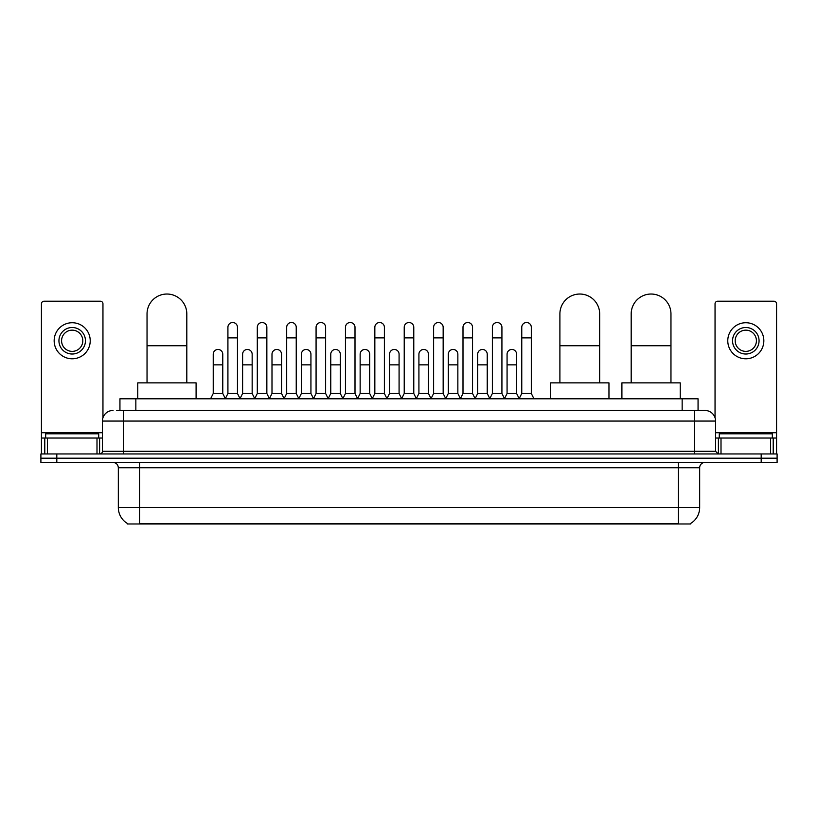 <?xml version="1.0" encoding="UTF-8"?>
<svg xmlns="http://www.w3.org/2000/svg" width="818" height="818" viewBox="0 0 818 818"><rect width="100%" height="100%" fill="white"/><g stroke="black" fill="none" stroke-linecap="round" stroke-linejoin="round"><path stroke-width="1.23" d="M119.939 410.462L119.939 398.785L698.061 398.785L698.061 410.462M690.648 523.448L690.648 523.97L127.352 523.97L127.352 523.448M127.516 523.54A18.569 18.569 0 0 1 118.334 507.518L139.551 507.518L139.551 523.54L678.449 523.54L678.449 507.518L699.666 507.518L699.666 467.743A5.307 5.307 0 0 1 704.963 462.436M118.334 507.518L118.334 467.743C118.027 464.522 116.258 462.753 113.037 462.436M690.484 523.54A18.569 18.569 0 0 0 699.666 507.518M56.81 453.949L777.1 453.949L777.1 458.192L40.9 458.192L40.9 462.436L56.81 462.436L56.81 458.192L40.9 458.192L40.9 453.949L56.81 453.949L56.81 458.192L777.1 458.192L777.1 462.436L56.81 462.436M116.994 410.462L704.963 410.462A10.603 10.603 0 0 1 715.576 421.065L715.576 451.301L718.224 453.949M116.749 410.462L123.641 410.462L123.641 421.065L102.424 421.065L102.424 451.301A2.648 2.648 0 0 1 99.776 453.949M113.037 410.462A10.603 10.603 0 0 0 102.424 421.065M715.576 421.065L694.359 421.065L694.359 410.462L704.963 410.462M98.712 438.039L98.712 433.796L45.675 433.796L45.675 438.039M96.994 453.949L96.994 438.039L47.393 438.039L47.393 453.949M102.956 417.753L102.956 303.846A2.648 2.648 0 0 0 100.307 301.198L44.08 301.198A2.648 2.648 0 0 0 41.432 303.846L41.432 438.039L47.393 438.039M96.994 438.039L102.424 438.039M41.432 453.949L41.432 438.039M72.199 327.507A13.262 13.262 0 0 0 58.937 340.769A13.262 13.262 0 0 0 72.199 354.02A13.262 13.262 0 0 0 85.45 340.769A13.262 13.262 0 0 0 72.199 327.507M72.199 330.155A10.603 10.603 0 0 0 61.585 340.769A10.603 10.603 0 0 0 72.199 351.372A10.603 10.603 0 0 0 82.802 340.769A10.603 10.603 0 0 0 72.199 330.155M72.199 358.795A18.037 18.037 0 0 0 90.225 340.769A18.037 18.037 0 0 0 72.199 322.732A18.037 18.037 0 0 0 54.162 340.769A18.037 18.037 0 0 0 72.199 358.795M772.325 438.039L772.325 433.796L719.288 433.796L719.288 438.039M147.036 382.875L147.036 313.928A19.888 19.888 0 0 1 166.923 294.03A19.888 19.888 0 0 1 186.811 313.928A19.888 19.888 0 0 0 166.923 294.03M186.811 382.875L186.811 313.928M196.095 398.785L196.095 382.875L137.751 382.875L137.751 398.785M559.901 382.875L559.901 313.928A19.888 19.888 0 0 1 579.788 294.03A19.888 19.888 0 0 1 599.676 313.928A19.888 19.888 0 0 0 579.788 294.03M599.676 382.875L599.676 313.928M608.96 398.785L608.96 382.875L550.616 382.875L550.616 398.785M631.189 382.875L631.189 313.928A19.888 19.888 0 0 1 651.077 294.03A19.888 19.888 0 0 1 670.965 313.928A19.888 19.888 0 0 0 651.077 294.03M670.965 382.875L670.965 313.928M680.249 398.785L680.249 382.875L621.905 382.875L621.905 398.785M225.267 398.785L227.915 393.489L237.465 393.489L240.124 398.785M237.465 393.489L237.465 327.292A4.775 4.775 0 0 0 232.69 322.517A4.775 4.775 0 0 1 232.997 322.527M227.915 393.489L227.915 337.895L237.465 337.895M227.915 337.895L227.915 327.292A4.775 4.775 0 0 1 232.69 322.517M254.654 398.785L257.302 393.489L266.852 393.489L269.5 398.785M266.852 393.489L266.852 327.292A4.775 4.775 0 0 0 262.077 322.517A4.775 4.775 0 0 1 262.374 322.527M257.302 393.489L257.302 337.895L266.852 337.895M257.302 337.895L257.302 327.292A4.775 4.775 0 0 1 262.077 322.517M284.04 398.785L286.689 393.489L296.239 393.489L298.887 398.785M296.239 393.489L296.239 327.292A4.775 4.775 0 0 0 291.464 322.517A4.775 4.775 0 0 1 291.76 322.527M286.689 393.489L286.689 337.895L296.239 337.895M286.689 337.895L286.689 327.292A4.775 4.775 0 0 1 291.464 322.517M313.417 398.785L316.075 393.489L325.625 393.489L328.274 398.785M325.625 393.489L325.625 327.292A4.775 4.775 0 0 0 320.85 322.517A4.775 4.775 0 0 1 321.147 322.527M316.075 393.489L316.075 337.895L325.625 337.895M316.075 337.895L316.075 327.292A4.775 4.775 0 0 1 320.85 322.517M342.803 398.785L345.462 393.489L355.002 393.489L357.66 398.785M355.002 393.489L355.002 327.292A4.775 4.775 0 0 0 350.227 322.517A4.775 4.775 0 0 1 350.533 322.527M345.462 393.489L345.462 337.895L355.002 337.895M345.462 337.895L345.462 327.292A4.775 4.775 0 0 1 350.227 322.517M372.19 398.785L374.838 393.489L384.388 393.489L387.037 398.785M384.388 393.489L384.388 327.292A4.775 4.775 0 0 0 379.613 322.517A4.775 4.775 0 0 1 379.92 322.527M374.838 393.489L374.838 337.895L384.388 337.895M374.838 337.895L374.838 327.292A4.775 4.775 0 0 1 379.613 322.517M401.577 398.785L404.225 393.489L413.775 393.489L416.423 398.785M413.775 393.489L413.775 327.292A4.775 4.775 0 0 0 409 322.517A4.775 4.775 0 0 1 409.297 322.527M404.225 393.489L404.225 337.895L413.775 337.895M404.225 337.895L404.225 327.292A4.775 4.775 0 0 1 409 322.517M430.963 398.785L433.612 393.489L443.162 393.489L445.81 398.785M443.162 393.489L443.162 327.292A4.775 4.775 0 0 0 438.387 322.517A4.775 4.775 0 0 1 438.683 322.527M433.612 393.489L433.612 337.895L443.162 337.895M433.612 337.895L433.612 327.292A4.775 4.775 0 0 1 438.387 322.517M460.34 398.785L462.998 393.489L472.538 393.489L475.197 398.785M472.538 393.489L472.538 327.292A4.775 4.775 0 0 0 467.773 322.517A4.775 4.775 0 0 1 468.07 322.527M462.998 393.489L462.998 337.895L472.538 337.895M462.998 337.895L462.998 327.292A4.775 4.775 0 0 1 467.773 322.517M489.726 398.785L492.375 393.489L501.925 393.489L504.583 398.785M501.925 393.489L501.925 327.292A4.775 4.775 0 0 0 497.15 322.517A4.775 4.775 0 0 1 497.456 322.527M492.375 393.489L492.375 337.895L501.925 337.895M492.375 337.895L492.375 327.292A4.775 4.775 0 0 1 497.15 322.517M519.113 398.785L521.761 393.489L531.311 393.489L533.96 398.785M531.311 393.489L531.311 327.292A4.775 4.775 0 0 0 526.536 322.517A4.775 4.775 0 0 1 526.833 322.527M521.761 393.489L521.761 337.895L531.311 337.895M521.761 337.895L521.761 327.292A4.775 4.775 0 0 1 526.536 322.517M210.574 398.785L213.232 393.489L222.772 393.489L225.349 398.632M222.772 393.489L222.772 354.235A4.775 4.775 0 0 0 218.304 349.47A4.775 4.775 0 0 1 222.772 354.235M213.232 393.489L213.232 364.848L222.772 364.848M213.232 364.848L213.232 354.235A4.775 4.775 0 0 1 218.304 349.47M240.042 398.632L242.609 393.489L252.159 393.489L254.735 398.632M252.159 393.489L252.159 354.235A4.775 4.775 0 0 0 247.69 349.47A4.775 4.775 0 0 1 252.159 354.235M242.609 393.489L242.609 364.848L252.159 364.848M242.609 364.848L242.609 354.235A4.775 4.775 0 0 1 247.69 349.47M269.429 398.632L271.995 393.489L281.545 393.489L284.112 398.632M281.545 393.489L281.545 354.235A4.775 4.775 0 0 0 277.067 349.47A4.775 4.775 0 0 1 281.545 354.235M271.995 393.489L271.995 364.848L281.545 364.848M271.995 364.848L271.995 354.235A4.775 4.775 0 0 1 277.067 349.47M298.805 398.632L301.382 393.489L310.932 393.489L313.499 398.632M310.932 393.489L310.932 354.235A4.775 4.775 0 0 0 306.453 349.47A4.775 4.775 0 0 1 310.932 354.235M301.382 393.489L301.382 364.848L310.932 364.848M301.382 364.848L301.382 354.235A4.775 4.775 0 0 1 306.453 349.47M328.192 398.632L330.769 393.489L340.308 393.489L342.885 398.632M340.308 393.489L340.308 354.235A4.775 4.775 0 0 0 335.84 349.47A4.775 4.775 0 0 1 340.308 354.235M330.769 393.489L330.769 364.848L340.308 364.848M330.769 364.848L330.769 354.235A4.775 4.775 0 0 1 335.84 349.47M357.578 398.632L360.145 393.489L369.695 393.489L372.272 398.632M369.695 393.489L369.695 354.235A4.775 4.775 0 0 0 365.227 349.47A4.775 4.775 0 0 1 369.695 354.235M360.145 393.489L360.145 364.848L369.695 364.848M360.145 364.848L360.145 354.235A4.775 4.775 0 0 1 365.227 349.47M386.965 398.632L389.532 393.489L399.082 393.489L401.658 398.632M399.082 393.489L399.082 354.235A4.775 4.775 0 0 0 394.603 349.47A4.775 4.775 0 0 1 399.082 354.235M389.532 393.489L389.532 364.848L399.082 364.848M389.532 364.848L389.532 354.235A4.775 4.775 0 0 1 394.603 349.47M416.342 398.632L418.918 393.489L428.468 393.489L431.035 398.632M428.468 393.489L428.468 354.235A4.775 4.775 0 0 0 423.99 349.47A4.775 4.775 0 0 1 428.468 354.235M418.918 393.489L418.918 364.848L428.468 364.848M418.918 364.848L418.918 354.235A4.775 4.775 0 0 1 423.99 349.47M445.728 398.632L448.305 393.489L457.855 393.489L460.422 398.632M457.855 393.489L457.855 354.235A4.775 4.775 0 0 0 453.376 349.47A4.775 4.775 0 0 1 457.855 354.235M448.305 393.489L448.305 364.848L457.855 364.848M448.305 364.848L448.305 354.235A4.775 4.775 0 0 1 453.376 349.47M475.115 398.632L477.692 393.489L487.231 393.489L489.808 398.632M487.231 393.489L487.231 354.235A4.775 4.775 0 0 0 482.763 349.47A4.775 4.775 0 0 1 487.231 354.235M477.692 393.489L477.692 364.848L487.231 364.848M477.692 364.848L477.692 354.235A4.775 4.775 0 0 1 482.763 349.47M504.501 398.632L507.068 393.489L516.618 393.489L519.195 398.632M516.618 393.489L516.618 354.235A4.775 4.775 0 0 0 512.15 349.47A4.775 4.775 0 0 1 516.618 354.235M507.068 393.489L507.068 364.848L516.618 364.848M507.068 364.848L507.068 354.235A4.775 4.775 0 0 1 512.15 349.47M770.607 453.949L770.607 438.039L721.006 438.039L721.006 453.949M770.607 438.039L776.568 438.039L776.568 303.846A2.648 2.648 0 0 0 773.92 301.198L717.693 301.198A2.648 2.648 0 0 0 715.044 303.846L715.044 417.753M715.576 438.039L721.006 438.039M776.568 438.039L776.568 453.949M745.801 327.507A13.262 13.262 0 0 0 732.55 340.769A13.262 13.262 0 0 0 745.801 354.02A13.262 13.262 0 0 0 759.063 340.769A13.262 13.262 0 0 0 745.801 327.507M745.801 330.155A10.603 10.603 0 0 0 735.198 340.769A10.603 10.603 0 0 0 745.801 351.372A10.603 10.603 0 0 0 756.415 340.769A10.603 10.603 0 0 0 745.801 330.155M745.801 358.795A18.037 18.037 0 0 0 763.838 340.769A18.037 18.037 0 0 0 745.801 322.732A18.037 18.037 0 0 0 727.775 340.769A18.037 18.037 0 0 0 745.801 358.795M676.322 523.97L676.322 523.448M141.678 523.97L141.678 523.448M135.849 410.462L135.849 398.785M682.151 410.462L682.151 398.785M678.449 462.436L678.449 467.743L118.334 467.743M699.666 467.743L678.449 467.743L678.449 507.518L139.551 507.518L139.551 462.436M761.19 462.436L761.19 453.949M123.641 453.949L123.641 451.301L715.576 451.301M102.424 451.301L123.641 451.301L123.641 421.065L694.359 421.065L694.359 453.949M102.424 432.732L41.432 432.732M99.602 438.039L99.602 453.949M41.473 438.039L41.473 453.949M44.785 453.949L44.785 438.039M147.036 345.748L186.811 345.748M559.901 345.748L599.676 345.748M631.189 345.748L670.965 345.748M776.568 432.732L715.576 432.732M776.527 453.949L776.527 438.039M773.215 438.039L773.215 453.949M718.398 453.949L718.398 438.039"/></g></svg>
